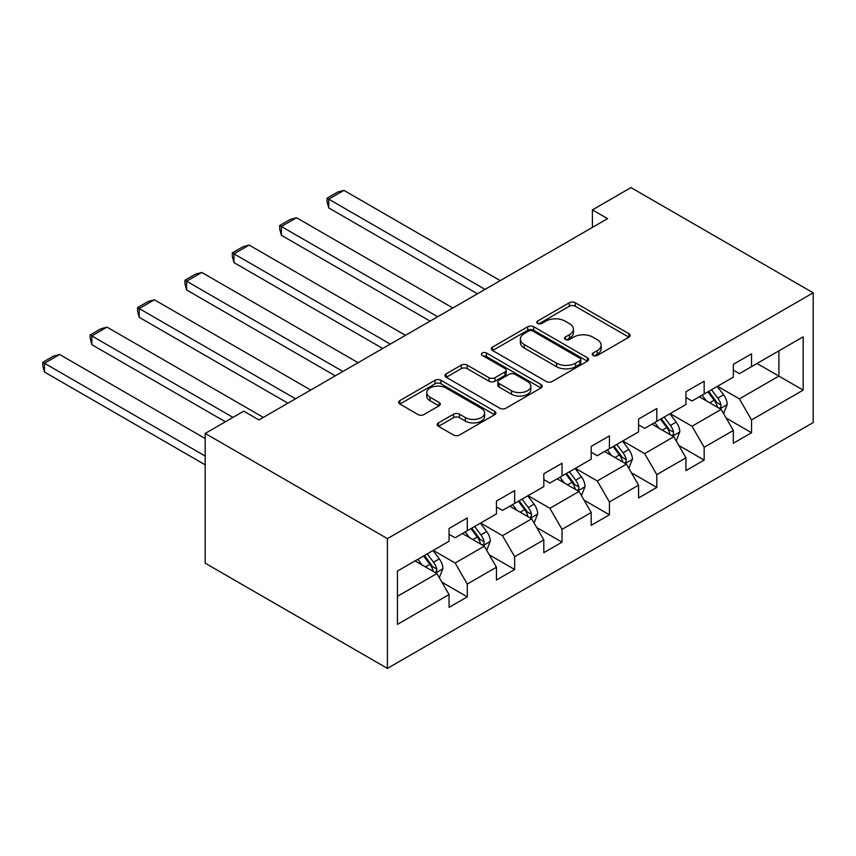 <?xml version="1.0" encoding="UTF-8"?>
<svg xmlns="http://www.w3.org/2000/svg" width="856" height="856" viewBox="0 0 856 856"><rect width="100%" height="100%" fill="white"/><g stroke="black" fill="none" stroke-linecap="round" stroke-linejoin="round"><path stroke-width="1.28" d="M593.101 355.454A2.953 1.701 0 0 0 597.274 355.454L628.946 337.168A4.216 2.429 0 0 0 630.187 335.456A4.216 2.429 0 0 0 628.946 333.733L575.285 302.746A4.216 2.429 0 0 0 569.326 302.746L537.654 321.032A2.953 1.701 0 0 0 536.787 322.241A2.953 1.701 0 0 0 537.654 323.45A2.953 1.701 0 0 0 541.827 323.45L545.925 321.086A13.493 7.79 0 0 1 565.003 321.086L569.475 323.664A13.493 7.79 0 0 1 573.424 329.164A13.493 7.79 0 0 1 569.475 334.675L565.377 337.039A2.953 1.701 0 0 0 564.511 338.248A2.953 1.701 0 0 0 565.377 339.458A2.953 1.701 0 0 0 569.55 339.458L573.648 337.082A13.493 7.79 0 0 1 592.727 337.082L597.199 339.671A13.493 7.79 0 0 1 601.147 345.171A13.493 7.79 0 0 1 597.199 350.682L593.101 353.046A2.953 1.701 0 0 0 592.234 354.256A2.953 1.701 0 0 0 593.101 355.454L593.101 353.046M438.465 422.885A4.216 2.429 0 0 0 437.223 424.608A4.216 2.429 0 0 0 438.465 426.32L453.52 435.019A4.216 2.429 0 0 0 459.479 435.019L494.65 414.711A4.216 2.429 0 0 0 495.892 412.988A4.216 2.429 0 0 0 494.65 411.265L440.99 380.289A4.216 2.429 0 0 0 435.03 380.289L399.859 400.597A4.216 2.429 0 0 0 398.618 402.32A4.216 2.429 0 0 0 399.859 404.032L418.038 414.539A4.216 2.429 0 0 0 423.998 414.539L439.053 405.84A4.216 2.429 0 0 0 440.294 404.118A4.216 2.429 0 0 0 439.053 402.406L430.044 397.195A11.278 6.506 0 0 1 426.737 392.594A11.278 6.506 0 0 1 433.692 386.58A11.278 6.506 0 0 1 445.987 387.993L481.318 408.387A11.278 6.506 0 0 1 484.614 412.988A11.278 6.506 0 0 1 477.659 419.001A11.278 6.506 0 0 1 465.364 417.589L459.479 414.186A4.216 2.429 0 0 0 453.52 414.186L438.465 422.885L438.465 426.32M813.2 292.816L630.979 187.603L592.405 209.881L607.589 218.644L258.94 419.932L243.757 411.169L205.194 433.436L387.415 538.638L813.2 292.816L813.2 422.564L387.415 668.397L387.415 538.638M546.224 381.487A4.216 2.429 0 0 0 552.184 381.487L587.366 361.179A4.216 2.429 0 0 0 588.596 359.456A4.216 2.429 0 0 0 587.366 357.744L533.705 326.757A4.216 2.429 0 0 0 527.745 326.757L492.564 347.065A4.216 2.429 0 0 0 491.333 348.788A4.216 2.429 0 0 0 492.564 350.511L546.224 381.487M483.458 356.096A2.953 1.701 0 0 1 486.454 356.513L486.454 353.004L541.013 384.505A4.216 2.429 0 0 1 542.244 386.227A4.216 2.429 0 0 1 541.013 387.939L505.832 408.259A4.216 2.429 0 0 1 499.872 408.259L446.211 377.271L446.211 373.837A4.216 2.429 0 0 0 444.981 375.549A4.216 2.429 0 0 0 446.211 377.271M446.211 373.837L461.266 365.138A4.216 2.429 0 0 1 467.226 365.138L488.99 377.699A4.216 2.429 0 0 0 494.95 377.699L504.933 371.943A4.216 2.429 0 0 0 506.174 370.22A4.216 2.429 0 0 0 504.933 368.497L482.281 355.411A2.953 1.701 0 0 1 481.414 354.213A2.953 1.701 0 0 1 483.244 352.64A2.953 1.701 0 0 1 486.454 353.004M441.921 582.208L467.28 596.857L467.28 584.049L496.437 567.218L496.437 580.026L514.659 569.497L514.659 556.7L543.817 539.869L543.817 552.666L562.039 542.148L562.039 529.35L591.196 512.519L591.196 525.317L609.418 514.798L609.418 501.99L638.576 485.159L638.576 497.957L656.798 487.439L656.798 474.641L685.945 457.81L685.945 470.607L704.167 460.089L704.167 447.292L733.325 430.45L733.325 443.258L751.547 432.74L751.547 419.932L803.174 390.122L803.174 336.825L778.885 350.853L778.885 376.094L803.174 390.122M467.28 596.857L449.058 607.375L449.058 594.578L397.43 624.377L397.43 571.08L449.058 541.27L449.058 528.473L467.28 517.944L467.28 530.752L496.437 513.921L496.437 501.113L514.659 490.595L514.659 503.392L543.817 486.561L543.817 473.764L562.039 463.246L562.039 476.043L591.196 459.212L591.196 446.415L609.418 435.886L609.418 448.694L638.576 431.852L638.576 419.055L656.798 408.537L656.798 421.334L685.945 404.503L685.945 391.706L704.167 381.188L704.167 393.985L733.325 377.154L733.325 364.346L751.547 353.828L751.547 366.635L803.174 336.825M462.422 533.556L484.293 546.182L455.135 563.013L433.264 550.387M449.058 534.251L455.135 537.761L467.28 530.752M455.135 563.013L467.28 584.049M484.293 546.182L496.437 567.218M509.802 506.206L531.672 518.822L502.515 535.663L480.644 523.037M496.437 506.902L502.515 510.411L514.659 503.392M502.515 535.663L514.659 556.7M531.672 518.822L543.817 539.869M557.181 478.846L579.041 491.472L549.894 508.304L528.024 495.678M543.817 479.553L549.894 483.052L562.039 476.043M549.894 508.304L562.039 529.35M579.041 491.472L591.196 512.519M604.561 451.497L626.421 464.123L597.263 480.954L575.403 468.328M591.196 452.193L597.263 455.702L609.418 448.694M597.263 480.954L609.418 501.99M626.421 464.123L638.576 485.159M651.93 424.137L673.8 436.763L644.643 453.605L622.783 440.979M638.576 424.844L644.643 428.353L656.798 421.334M644.643 453.605L656.798 474.641M673.8 436.763L685.945 457.81M699.309 396.788L721.18 409.414L692.023 426.245L670.152 413.619M685.945 397.494L692.023 400.993L704.167 393.985M692.023 426.245L704.167 447.292M721.18 409.414L733.325 430.45M757.014 363.479L778.885 376.094L739.402 398.896L717.531 386.27M733.325 370.134L739.402 373.644L751.547 366.635M739.402 398.896L751.547 419.932M205.194 433.436L205.194 563.184L387.415 668.397M592.405 209.881L592.405 227.407M397.43 596.332L436.913 573.531L415.042 560.905M436.913 573.531L449.058 594.578M726.188 418.092L751.547 432.74M678.808 445.452L704.167 460.089M631.439 472.801L656.798 487.439M584.06 500.15L609.418 514.798M536.68 527.51L562.039 542.148M489.3 554.859L514.659 569.497M594.278 355.871L597.199 354.191A13.493 7.79 0 0 0 601.147 348.681L601.147 345.171M573.424 329.164L573.424 332.674A13.493 7.79 0 0 1 569.475 338.184L566.554 339.864M628.893 337.2L575.285 306.255A4.216 2.429 0 0 0 569.326 306.255L538.831 323.868M587.312 361.211L533.705 330.266A4.216 2.429 0 0 0 527.745 330.266L492.617 350.543M579.908 360.665A2.953 1.701 0 0 0 580.775 359.456A2.953 1.701 0 0 0 579.908 358.257L532.807 331.058A2.953 1.701 0 0 0 528.634 331.058L524.311 333.562A13.493 7.79 0 0 0 520.362 339.062A13.493 7.79 0 0 0 524.311 344.572L556.507 363.158A13.493 7.79 0 0 0 575.585 363.158L579.908 360.665L579.908 364.175A2.953 1.701 0 0 0 580.775 362.965L580.775 359.456M520.362 339.062L520.362 342.571A13.493 7.79 0 0 0 524.311 348.082L524.311 344.572M579.908 364.175L575.585 366.668A13.493 7.79 0 0 1 556.507 366.668L524.311 348.082M446.265 377.303L461.266 368.647L461.266 365.138M506.174 370.22L506.174 373.719A4.216 2.429 0 0 1 504.933 375.442L494.95 381.209A4.216 2.429 0 0 1 488.99 381.209L467.226 368.647A4.216 2.429 0 0 0 461.266 368.647M486.454 356.513L540.949 387.982M511.567 390.743A11.278 6.506 0 0 0 523.861 392.155A11.278 6.506 0 0 0 530.827 386.142A11.278 6.506 0 0 0 527.521 381.53L515.077 374.35A4.216 2.429 0 0 0 509.106 374.35L499.123 380.118A4.216 2.429 0 0 0 497.892 381.83A4.216 2.429 0 0 0 499.123 383.552L511.567 390.743L511.567 394.252A11.278 6.506 0 0 0 523.861 395.665A11.278 6.506 0 0 0 530.827 389.64L530.827 386.142M497.892 381.83L497.892 385.339A4.216 2.429 0 0 0 499.123 387.062L499.123 383.552M511.567 394.252L499.123 387.062M484.614 412.988L484.614 416.498A11.278 6.506 0 0 1 477.659 422.511A11.278 6.506 0 0 1 465.364 421.099L459.479 417.696A4.216 2.429 0 0 0 453.52 417.696L438.518 426.352M426.737 392.594L426.737 396.103A11.278 6.506 0 0 0 430.044 400.704L430.044 397.195M439 405.872L430.044 400.704M494.597 414.743L440.99 383.788A4.216 2.429 0 0 0 435.03 383.788L399.913 404.064M723.577 413.566L727.193 404.471A11.385 6.57 -120 0 0 723.555 394.776L717.285 386.409M485.052 289.392L328.736 199.148L343.919 190.374L500.236 280.629M706.361 400.865L702.102 395.172M328.736 207.912L327.067 201.684L327.067 198.185L328.736 199.148L328.736 207.912L477.455 293.779M719.415 408.398L720.795 406.942L721.041 404.952A11.385 6.57 -120 0 0 717.788 398.104L711.518 389.737M708.672 391.385L715.627 400.672A5.799 3.349 60 0 1 716.675 402.427L721.041 404.952M707.88 391.845L714.139 400.212A11.385 6.57 60 0 1 717.403 407.06M327.067 198.185L337.692 192.044L343.919 190.374M676.197 440.926L679.814 431.82A11.385 6.57 -120 0 0 676.176 422.126L669.916 413.758M437.673 316.741L281.356 226.498L296.54 217.734L452.856 307.978M658.981 428.214L654.722 422.532M281.356 235.261L279.687 229.044L279.687 225.535L281.356 226.498L281.356 235.261L430.076 321.128M672.035 435.747L673.415 434.292L673.672 432.312A11.385 6.57 -120 0 0 670.409 425.464L664.138 417.097M661.292 418.745L668.247 428.021A5.799 3.349 60 0 1 669.296 429.787L673.672 432.312M660.5 419.194L666.77 427.561A11.385 6.57 60 0 1 670.023 434.409M279.687 225.535L290.312 219.393L296.54 217.734M628.818 468.275L632.434 459.18A11.385 6.57 -120 0 0 628.807 449.486L622.537 441.118M390.293 344.101L233.977 253.858L249.16 245.084L405.476 335.327M611.612 455.563L607.353 449.882M233.977 262.621L232.308 256.393L232.308 252.884L233.977 253.858L233.977 262.621L382.707 348.478M624.666 463.107L626.046 461.651L626.292 459.661A11.385 6.57 -120 0 0 623.029 452.813L616.769 444.446M613.913 446.094L620.868 455.381A5.799 3.349 60 0 1 621.916 457.136L626.292 459.661M613.121 446.554L619.391 454.921A11.385 6.57 60 0 1 622.644 461.769M232.308 252.884L242.944 246.753L249.16 245.084M581.449 495.624L585.055 486.529A11.385 6.57 -120 0 0 581.427 476.835L575.157 468.467M342.914 371.45L186.608 281.207L201.791 272.443L358.097 362.687M564.232 482.923L559.974 477.231M186.608 289.97L184.928 283.743L184.928 280.244L186.608 281.207L186.608 289.97L335.327 375.838M577.286 490.456L578.667 489.001L578.913 487.01A11.385 6.57 -120 0 0 575.66 480.173L569.39 471.795M566.533 473.443L573.488 482.731A5.799 3.349 60 0 1 574.547 484.485L578.913 487.01M565.741 473.903L572.011 482.27A11.385 6.57 60 0 1 575.264 489.118M184.928 280.244L195.564 274.102L201.791 272.443M534.069 522.984L537.686 513.878A11.385 6.57 -120 0 0 534.048 504.195L527.778 495.817M295.534 398.81L139.228 308.556L154.412 299.793L310.728 390.036M516.853 510.272L512.594 504.591M139.228 317.33L137.559 311.103L137.559 307.593L139.228 308.556L139.228 317.33L287.948 403.187M529.907 517.805L531.287 516.35L531.533 514.37A11.385 6.57 -120 0 0 528.28 507.522L522.01 499.155M519.153 500.803L526.108 510.08A5.799 3.349 60 0 1 527.168 511.845L531.533 514.37M518.361 501.252L524.632 509.63A11.385 6.57 60 0 1 527.895 516.468M137.559 307.593L148.184 301.462L154.412 299.793M486.69 550.333L490.306 541.238A11.385 6.57 -120 0 0 486.668 531.544L480.398 523.177M232.982 417.396L91.849 335.916L107.032 327.142L263.348 417.396M469.473 537.621L465.215 531.94M91.849 344.679L90.18 338.452L90.18 334.942L91.849 335.916L91.849 344.679L225.385 421.773M482.527 545.165L483.908 543.71L484.154 541.72A11.385 6.57 -120 0 0 480.901 534.872L474.631 526.504M471.784 528.152L478.739 537.44A5.799 3.349 60 0 1 479.788 539.194L484.154 541.72M470.993 528.612L477.252 536.98A11.385 6.57 60 0 1 480.516 543.827M90.18 334.942L100.805 328.811L107.032 327.142M439.31 577.693L442.927 568.587A11.385 6.57 -120 0 0 439.289 558.893L433.029 550.526M205.194 456.055L44.469 363.265L59.653 354.502L205.194 438.518M422.094 564.981L417.835 559.3M44.469 372.028L42.8 365.812L42.8 362.302L44.469 363.265L44.469 372.028L205.194 464.819M435.148 572.514L436.528 571.059L436.785 569.069A11.385 6.57 -120 0 0 433.521 562.232L427.251 553.864M424.405 555.501L431.36 564.789A5.799 3.349 60 0 1 432.408 566.554L436.785 569.069M423.613 555.961L429.883 564.329A11.385 6.57 60 0 1 433.136 571.177M42.8 362.302L53.425 356.16L59.653 354.502M597.199 354.191L597.199 350.682M565.377 339.458L565.377 337.039M569.475 338.184L569.475 334.675M537.654 323.45L537.654 321.032M569.326 306.255L569.326 302.746M575.285 306.255L575.285 302.746M628.946 337.168L628.946 333.733M492.564 350.511L492.564 347.065M527.745 330.266L527.745 326.757M533.705 330.266L533.705 326.757M587.366 361.179L587.366 357.744M556.507 366.668L556.507 363.158M575.585 366.668L575.585 363.158M467.226 368.647L467.226 365.138M488.99 381.209L488.99 377.699M494.95 381.209L494.95 377.699M504.933 375.442L504.933 371.943M541.013 387.939L541.013 384.505M453.52 417.696L453.52 414.186M459.479 417.696L459.479 414.186M465.364 421.099L465.364 417.589M439.053 405.84L439.053 402.406M399.859 404.032L399.859 400.597M435.03 383.788L435.03 380.289M440.99 383.788L440.99 380.289M494.65 414.711L494.65 411.265M720.057 408.761L727.119 404.685M717.788 398.104L723.555 394.776M709.688 402.78L714.139 400.212M672.677 436.121L679.739 432.045M670.409 425.464L676.176 422.126M662.319 430.14L666.77 427.561M625.297 463.471L632.359 459.394M623.029 452.813L628.807 449.486M614.94 457.489L619.391 454.921M577.918 490.82L584.98 486.743M575.66 480.173L581.427 476.835M567.56 484.838L572.011 482.27M530.549 518.18L537.611 514.103M528.28 507.522L534.048 504.195M520.181 512.198L524.632 509.63M483.169 545.529L490.231 541.452M480.901 534.872L486.668 531.544M472.801 539.548L477.252 536.98M435.79 572.889L442.852 568.812M433.521 562.232L439.289 558.893M425.432 566.897L429.883 564.329"/></g></svg>
